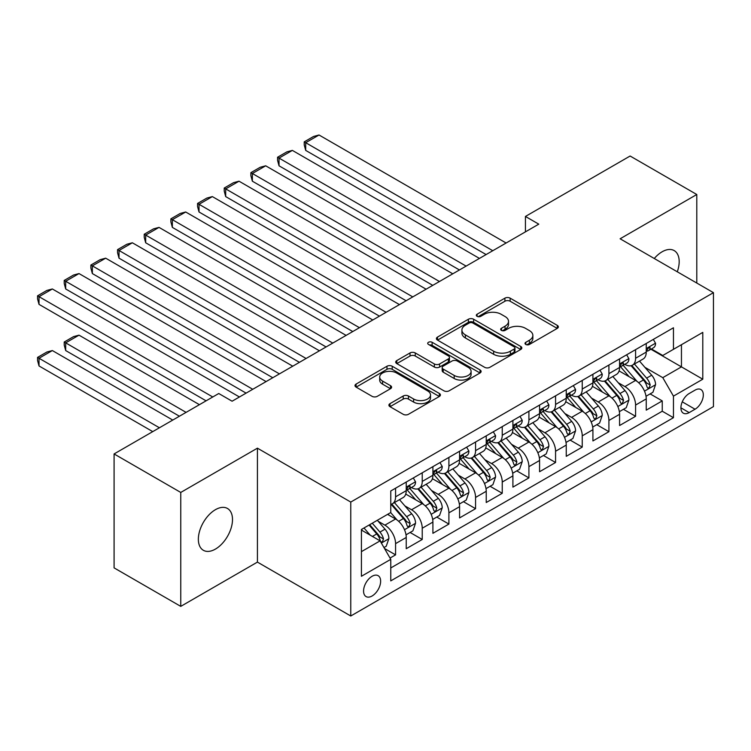<?xml version="1.0" encoding="UTF-8"?>
<svg xmlns="http://www.w3.org/2000/svg" width="751" height="751" viewBox="0 0 751 751"><rect width="100%" height="100%" fill="white"/><g stroke="black" fill="none" stroke-linecap="round" stroke-linejoin="round"><path stroke-width="1.13" d="M525.784 344.446A2.591 1.493 0 0 0 529.446 344.446L557.261 328.384A3.699 2.14 0 0 0 558.34 326.873A3.699 2.14 0 0 0 557.261 325.361L510.145 298.156A3.699 2.14 0 0 0 504.907 298.156L477.092 314.218A2.591 1.493 0 0 0 476.331 315.279A2.591 1.493 0 0 0 477.092 316.331A2.591 1.493 0 0 0 480.762 316.331L484.357 314.256A11.847 6.843 0 0 1 501.114 314.256L505.038 316.518A11.847 6.843 0 0 1 508.511 321.362A11.847 6.843 0 0 1 505.038 326.197L501.443 328.271A2.591 1.493 0 0 0 500.682 329.332A2.591 1.493 0 0 0 501.443 330.384A2.591 1.493 0 0 0 505.104 330.384L508.699 328.309A11.847 6.843 0 0 1 525.456 328.309L529.38 330.581A11.847 6.843 0 0 1 532.853 335.415A11.847 6.843 0 0 1 529.38 340.25L525.784 342.325A2.591 1.493 0 0 0 525.024 343.385A2.591 1.493 0 0 0 525.784 344.446L525.784 342.325M215.424 549.094A24.135 13.931 120 0 0 231.195 527.831A24.135 13.931 120 0 0 227.497 508.483A24.135 13.931 120 0 0 215.424 509.685A24.135 13.931 120 0 0 199.653 530.948A24.135 13.931 120 0 0 203.361 550.295A24.135 13.931 120 0 0 215.424 549.094M677.28 271.787A24.135 13.931 120 0 0 674.182 250.59A24.135 13.931 120 0 0 662.11 251.792A24.135 13.931 120 0 0 654.281 258.504M372.102 595.984A12.072 6.966 120 0 0 379.987 585.348A12.072 6.966 120 0 0 378.138 575.679A12.072 6.966 120 0 0 372.102 576.27A12.072 6.966 120 0 0 364.216 586.907A12.072 6.966 120 0 0 366.066 596.576A12.072 6.966 120 0 0 372.102 595.984M389.994 403.644A3.699 2.14 0 0 0 388.905 405.155A3.699 2.14 0 0 0 389.994 406.666L403.212 414.299A3.699 2.14 0 0 0 408.45 414.299L439.335 396.472A3.699 2.14 0 0 0 440.415 394.96A3.699 2.14 0 0 0 439.335 393.449L392.219 366.244A3.699 2.14 0 0 0 386.981 366.244L356.096 384.08A3.699 2.14 0 0 0 355.007 385.592A3.699 2.14 0 0 0 356.096 387.103L372.064 396.321A3.699 2.14 0 0 0 377.293 396.321L390.52 388.689A3.699 2.14 0 0 0 391.6 387.178A3.699 2.14 0 0 0 390.52 385.667L382.597 381.095A9.904 5.717 0 0 1 379.696 377.049A9.904 5.717 0 0 1 385.807 371.764A9.904 5.717 0 0 1 396.603 373.003L427.619 390.914A9.904 5.717 0 0 1 430.52 394.96A9.904 5.717 0 0 1 424.409 400.236A9.904 5.717 0 0 1 413.613 398.997L408.45 396.012A3.699 2.14 0 0 0 403.212 396.012L389.994 403.644L389.994 406.666M257.424 448.169L180.756 492.44L114.086 453.942L114.086 567.878L180.756 606.376L257.424 562.105L350.764 615.998L350.764 502.062L257.424 448.169L257.424 562.105M696.787 283.043L696.787 194.509L620.11 238.78L713.45 292.665L350.764 502.062M696.787 194.509L630.117 156.02L525.437 216.448L525.437 231.852M114.086 453.942L218.757 393.515L232.097 401.212L538.777 224.155L525.437 216.448M484.62 367.305A3.699 2.14 0 0 0 489.859 367.305L520.743 349.468A3.699 2.14 0 0 0 521.832 347.957A3.699 2.14 0 0 0 520.743 346.446L473.628 319.241A3.699 2.14 0 0 0 468.389 319.241L437.504 337.077A3.699 2.14 0 0 0 436.415 338.588A3.699 2.14 0 0 0 437.504 340.1L484.62 367.305M429.506 345A2.591 1.493 0 0 1 432.135 345.366L432.135 342.287L480.039 369.943A3.699 2.14 0 0 1 481.119 371.454A3.699 2.14 0 0 1 480.039 372.965L449.154 390.802A3.699 2.14 0 0 1 443.916 390.802L396.8 363.597L396.8 360.574A3.699 2.14 0 0 0 395.711 362.085A3.699 2.14 0 0 0 396.8 363.597M396.8 360.574L410.018 352.942A3.699 2.14 0 0 1 415.256 352.942L434.36 363.972A3.699 2.14 0 0 0 439.598 363.972L448.366 358.912A3.699 2.14 0 0 0 449.445 357.401A3.699 2.14 0 0 0 448.366 355.89L428.474 344.409A2.591 1.493 0 0 1 427.713 343.348A2.591 1.493 0 0 1 429.309 341.968A2.591 1.493 0 0 1 432.135 342.287M390.032 558.068L395.57 554.867L384.503 548.483M378.204 521.288L384.897 525.156A15.086 8.712 60 0 1 395.57 543.63L406.235 537.472L406.235 548.709L422.231 539.471L410.102 532.468M404.873 505.892L411.567 509.76A15.086 8.712 60 0 1 422.231 528.235L432.905 522.076L432.905 533.313L448.901 524.076L436.772 517.073M431.543 490.497L438.237 494.365A15.086 8.712 60 0 1 448.901 512.839L459.574 506.681L459.574 517.918L475.571 508.68L463.442 501.677M458.213 475.101L464.907 478.969A15.086 8.712 60 0 1 475.571 497.444L486.235 491.285L486.235 502.522L502.241 493.285L490.103 486.282M484.874 459.706L491.576 463.564A15.086 8.712 60 0 1 502.241 482.048L512.905 475.89L512.905 487.127L528.911 477.889L516.772 470.886M511.544 444.31L518.237 448.169A15.086 8.712 60 0 1 528.911 466.653L539.575 460.485L539.575 471.731L555.571 462.494L543.442 455.481M538.214 428.905L544.907 432.773A15.086 8.712 60 0 1 555.571 451.248L566.245 445.09L566.245 456.336L582.241 447.098L570.112 440.086M564.883 413.51L571.577 417.378A15.086 8.712 60 0 1 582.241 435.852L592.914 429.694L592.914 440.94L608.911 431.694L596.782 424.69M591.553 398.114L598.247 401.982A15.086 8.712 60 0 1 608.911 420.457L619.575 414.299L619.575 425.535L635.581 416.298L635.581 405.061A15.086 8.712 -120 0 0 624.916 386.587L618.214 382.719M623.443 409.295L635.581 416.298M406.235 537.472A15.086 8.712 -120 0 0 395.57 518.997L387.563 514.379M432.905 522.076A15.086 8.712 -120 0 0 422.231 503.602L405.747 494.074M459.574 506.681A15.086 8.712 -120 0 0 448.901 488.206L432.407 478.678M486.235 491.285A15.086 8.712 -120 0 0 475.571 472.811L459.077 463.283M512.905 475.89A15.086 8.712 -120 0 0 502.241 457.406L485.747 447.887M539.575 460.485A15.086 8.712 -120 0 0 528.911 442.01L512.417 432.492M566.245 445.09A15.086 8.712 -120 0 0 555.571 426.615L539.087 417.096M592.914 429.694A15.086 8.712 -120 0 0 582.241 411.219L565.747 401.701M619.575 414.299A15.086 8.712 -120 0 0 608.911 395.824L592.417 386.305M695.05 390.126L689.183 393.515A11.687 6.75 120 0 0 681.542 403.813A11.687 6.75 120 0 0 683.335 413.181A11.687 6.75 120 0 0 689.183 412.609L695.05 409.22A11.687 6.75 120 0 0 702.683 398.912A11.687 6.75 120 0 0 700.899 389.544A11.687 6.75 120 0 0 695.05 390.126M350.764 615.998L713.45 406.601L713.45 292.665M361.428 551.638L380.1 540.861L390.764 559.335L390.764 580.889L673.45 417.687L673.45 396.134L662.776 377.659L644.884 367.323M390.764 559.335L361.428 576.27L361.428 529.464L390.764 512.529L390.764 490.976L673.45 327.774L673.45 349.328L702.786 332.393L702.786 379.199L673.45 396.134M411.426 487.502L411.567 487.587A15.086 8.712 60 0 0 419.114 488.338L429.779 482.18A15.086 8.712 -120 0 0 432.905 475.27L432.905 466.643M438.096 472.107L438.237 472.191A15.086 8.712 60 0 0 445.775 472.942L456.448 466.775A15.086 8.712 -120 0 0 459.574 459.875L459.574 451.248M464.766 456.711L464.907 456.796A15.086 8.712 60 0 0 472.445 457.537L483.118 451.379A15.086 8.712 -120 0 0 486.235 444.479L486.235 435.852M491.436 441.316L491.576 441.4A15.086 8.712 60 0 0 499.115 442.142L509.779 435.984A15.086 8.712 -120 0 0 512.905 429.084L512.905 420.457M518.096 425.92L518.237 426.005A15.086 8.712 60 0 0 525.784 426.746L536.449 420.588A15.086 8.712 -120 0 0 539.575 413.679L539.575 405.061M544.766 410.525L544.907 410.6A15.086 8.712 60 0 0 552.454 411.351L563.119 405.193A15.086 8.712 -120 0 0 566.245 398.283L566.245 389.666M571.436 395.129L571.577 395.204A15.086 8.712 60 0 0 579.115 395.955L589.788 389.797A15.086 8.712 -120 0 0 592.914 382.888L592.914 374.27M598.106 379.734L598.247 379.809A15.086 8.712 60 0 0 605.785 380.56L616.458 374.402A15.086 8.712 -120 0 0 619.575 367.492L619.575 358.875M390.764 567.963L662.251 411.219L662.251 400.903L646.245 410.14L646.245 398.903A15.086 8.712 -120 0 0 635.581 380.428L619.087 370.91M624.776 364.329L624.916 364.413A15.086 8.712 -120 0 0 632.455 365.164A15.086 8.712 -120 0 0 635.581 358.255L635.581 349.637M632.455 365.164L643.119 359.006A15.086 8.712 -120 0 0 646.245 352.097L646.245 343.47M395.57 488.206L395.57 496.824A15.086 8.712 60 0 1 392.444 503.733A15.086 8.712 60 0 1 390.764 504.343M392.444 503.733L403.109 497.575A15.086 8.712 -120 0 0 406.235 490.666L406.235 482.048M422.231 472.801L422.231 481.429A15.086 8.712 60 0 1 419.114 488.338M448.901 457.406L448.901 466.033A15.086 8.712 60 0 1 445.775 472.942M475.571 442.01L475.571 450.638A15.086 8.712 60 0 1 472.445 457.537M502.241 426.615L502.241 435.242A15.086 8.712 60 0 1 499.115 442.142M528.911 411.219L528.911 419.837A15.086 8.712 60 0 1 525.784 426.746M555.571 395.824L555.571 404.442A15.086 8.712 60 0 1 552.454 411.351M582.241 380.428L582.241 389.046A15.086 8.712 60 0 1 579.115 395.955M608.911 365.033L608.911 373.651A15.086 8.712 60 0 1 605.785 380.56M608.911 420.457L608.911 431.694M582.241 435.852L582.241 447.098M555.571 451.248L555.571 462.494M528.911 466.653L528.911 477.889M502.241 482.048L502.241 493.285M475.571 497.444L475.571 508.68M448.901 512.839L448.901 524.076M422.231 528.235L422.231 539.471M395.57 543.63L395.57 554.867M380.1 540.861L361.428 530.084M662.776 377.659L681.448 366.882L681.448 344.709L702.786 332.393M650.91 349.243L702.786 379.199M651.436 348.933L662.776 355.486L673.45 349.328M180.756 492.44L180.756 606.376M650.113 393.899L662.251 400.903M662.251 411.219L673.45 417.687M526.817 344.812L529.38 343.329A11.847 6.843 0 0 0 532.853 338.494L532.853 335.415M508.511 321.362L508.511 324.441A11.847 6.843 0 0 1 505.038 329.276L502.475 330.75M557.214 328.412L510.145 301.235A3.699 2.14 0 0 0 504.907 301.235L478.134 316.697M520.696 349.497L473.628 322.32A3.699 2.14 0 0 0 468.389 322.32L437.551 340.128M514.2 349.018A2.591 1.493 0 0 0 514.961 347.957A2.591 1.493 0 0 0 514.2 346.896L472.839 323.024A2.591 1.493 0 0 0 469.178 323.024L465.376 325.211A11.847 6.843 0 0 0 461.912 330.046A11.847 6.843 0 0 0 465.376 334.88L493.651 351.205A11.847 6.843 0 0 0 510.408 351.205L514.2 349.018L514.2 352.097A2.591 1.493 0 0 0 514.961 351.036L514.961 347.957M461.912 330.046L461.912 333.125A11.847 6.843 0 0 0 465.376 337.959L465.376 334.88M514.2 352.097L510.408 354.284A11.847 6.843 0 0 1 493.651 354.284L465.376 337.959M396.847 363.625L410.018 356.021L410.018 352.942M449.445 357.401L449.445 360.48A3.699 2.14 0 0 1 448.366 361.991L439.598 367.051A3.699 2.14 0 0 1 434.36 367.051L415.256 356.021A3.699 2.14 0 0 0 410.018 356.021M432.135 345.366L479.992 372.994M454.186 375.425A9.904 5.717 0 0 0 464.982 376.664A9.904 5.717 0 0 0 471.093 371.379A9.904 5.717 0 0 0 468.192 367.342L457.265 361.024A3.699 2.14 0 0 0 452.027 361.024L443.259 366.094A3.699 2.14 0 0 0 442.179 367.605A3.699 2.14 0 0 0 443.259 369.116L454.186 375.425L454.186 378.504A9.904 5.717 0 0 0 464.982 379.743A9.904 5.717 0 0 0 471.093 374.458L471.093 371.379M442.179 367.605L442.179 370.684A3.699 2.14 0 0 0 443.259 372.196L443.259 369.116M454.186 378.504L443.259 372.196M430.52 394.96L430.52 398.039A9.904 5.717 0 0 1 424.409 403.315A9.904 5.717 0 0 1 413.613 402.076L408.45 399.091A3.699 2.14 0 0 0 403.212 399.091L390.041 406.695M379.696 377.049L379.696 380.128A9.904 5.717 0 0 0 382.597 384.174L382.597 381.095M390.464 388.718L382.597 384.174M439.288 396.5L392.219 369.323A3.699 2.14 0 0 0 386.981 369.323L356.143 387.131M646.02 396.265L652.91 392.285L655.576 384.587A9.998 5.773 -120 0 0 651.69 375.2L639.505 361.09M637.064 381.405L623.133 365.277M305.695 211.989L432.764 285.352L252.364 181.198L250.89 175.725L250.89 172.646L260.231 167.257L265.694 165.802L252.364 173.5L252.364 181.198M629.141 376.711L621.058 367.352A23.948 13.828 -120 0 0 620.307 366.516M631.093 365.699L643.419 379.968A9.998 5.773 60 0 1 646.986 386.859L647.709 388.042L649.061 387.854L650.188 385.01A9.998 5.773 -120 0 0 646.62 378.128L634.435 364.019M631.816 365.474L645.062 380.804A5.088 2.938 60 0 1 646.348 382.794L650.188 385.01M492.769 250.712L305.695 142.699L305.695 150.397L486.104 254.561M653.314 339.396L655.576 343.32A9.998 5.773 60 0 1 653.511 347.741L648.442 350.67A9.998 5.773 -120 0 0 650.188 348.361L649.972 347.478M506.108 243.014L319.034 135.002L305.695 142.699L304.23 141.855L313.561 136.466L319.034 135.002M646.583 351.139L646.62 351.139A9.998 5.773 -120 0 0 648.442 350.67M648.892 347.619L650.188 348.361C649.559 346.859 648.488 347.478 646.986 350.21A9.998 5.773 60 0 1 646.245 351.637M305.695 150.397L304.23 144.934L304.23 141.855M619.359 411.661L626.25 407.68L628.916 399.983A9.998 5.773 -120 0 0 625.02 390.595L612.835 376.486M610.394 396.8L596.463 380.673M279.025 227.384L406.103 300.747L225.694 196.593L224.23 191.129L224.23 188.041L233.561 182.653L239.025 181.198L225.694 188.895L225.694 196.593M602.471 392.106L594.388 382.747A23.948 13.828 -120 0 0 593.647 381.912M604.424 381.104L616.749 395.373A9.998 5.773 60 0 1 620.317 402.254L621.039 403.437L622.391 403.249L623.518 400.405A9.998 5.773 -120 0 0 619.95 393.524L607.766 379.415M605.156 380.87L618.392 396.199A5.088 2.938 60 0 1 619.678 398.19L623.518 400.405M592.689 427.056L599.58 423.076L602.246 415.378A9.998 5.773 -120 0 0 598.35 405.991L586.165 391.881M583.724 412.196L569.802 396.068M252.364 242.78L379.433 316.143L199.024 211.989L197.56 206.525L197.56 203.446L206.891 198.057L212.355 196.593L199.024 204.291L199.024 211.989M575.801 407.502L567.718 398.143A23.948 13.828 -120 0 0 566.977 397.307M577.763 396.5L590.089 410.769A9.998 5.773 60 0 1 593.647 417.65L594.379 418.833L595.721 418.645L596.848 415.801A9.998 5.773 -120 0 0 593.281 408.92L581.096 394.81M578.486 396.265L591.732 411.595A5.088 2.938 60 0 1 593.008 413.585L596.848 415.801M566.019 442.452L572.91 438.471L575.576 430.774A9.998 5.773 -120 0 0 571.68 421.386L559.495 407.286M557.054 427.591L543.133 411.473M225.694 258.175L352.763 331.538L172.355 227.384L170.89 221.921L170.89 218.841L180.221 213.453L185.694 211.989L172.355 219.686L172.355 227.384M549.131 422.897L541.049 413.538A23.948 13.828 -120 0 0 540.307 412.703M551.093 411.895L563.419 426.164A9.998 5.773 60 0 1 566.977 433.045L567.709 434.228L569.061 434.04L570.178 431.196A9.998 5.773 -120 0 0 566.62 424.315L554.435 410.206M551.816 411.661L565.062 426.99A5.088 2.938 60 0 1 566.338 428.981L570.178 431.196M539.349 457.847L546.24 453.867L548.906 446.169A9.998 5.773 -120 0 0 545.019 436.782L532.835 422.682M530.394 442.987L516.463 426.868M199.024 273.571L326.094 346.943M522.461 438.293L514.379 428.934A23.948 13.828 -120 0 0 513.637 428.098M524.423 427.291L536.749 441.56A9.998 5.773 60 0 1 540.316 448.441L541.039 449.633L542.391 449.436L543.508 446.592A9.998 5.773 -120 0 0 539.95 439.71L527.765 425.601M525.146 427.056L538.392 442.386A5.088 2.938 60 0 1 539.678 444.376L543.508 446.592M466.108 266.107L279.025 158.095L279.025 165.802L459.434 269.956M626.644 354.791L628.916 358.715A9.998 5.773 60 0 1 626.841 363.137L621.772 366.066A9.998 5.773 -120 0 0 623.518 363.766L623.302 362.874M479.438 258.41L292.364 150.397L279.025 158.095L277.56 157.25L286.891 151.862L292.364 150.397M619.913 366.535L619.95 366.535A9.998 5.773 -120 0 0 621.772 366.066M622.222 363.015L623.518 363.766C622.889 362.254 621.819 362.874 620.317 365.606A9.998 5.773 60 0 1 619.575 367.032M279.025 165.802L277.56 160.329L277.56 157.25M439.438 281.503L250.89 172.646M599.974 370.187L602.246 374.111A9.998 5.773 60 0 1 600.171 378.532L595.111 381.461A9.998 5.773 -120 0 0 596.848 379.161L596.641 378.269M452.769 273.805L265.694 165.802M593.243 381.93L593.281 381.93A9.998 5.773 -120 0 0 595.111 381.461M595.562 378.41L596.848 379.161C596.219 377.65 595.149 378.269 593.647 381.01A9.998 5.773 60 0 1 592.914 382.428M412.768 296.898L224.23 188.041M573.313 385.582L575.576 389.506A9.998 5.773 60 0 1 573.511 393.928L568.441 396.857A9.998 5.773 -120 0 0 570.178 394.557L569.971 393.665M426.099 289.201L239.025 181.198M566.573 397.326L566.62 397.326A9.998 5.773 -120 0 0 568.441 396.857M568.892 393.806L570.178 394.557C569.549 393.045 568.488 393.665 566.977 396.406A9.998 5.773 60 0 1 566.245 397.823M386.098 312.294L197.56 203.446M546.644 400.978L548.906 404.911A9.998 5.773 60 0 1 546.841 409.333L541.771 412.252A9.998 5.773 -120 0 0 543.508 409.952L543.302 409.06M399.438 304.596L212.355 196.593M539.913 412.721L539.95 412.721A9.998 5.773 -120 0 0 541.771 412.252M542.222 409.211L543.508 409.952C542.879 408.45 541.818 409.06 540.316 411.801A9.998 5.773 60 0 1 539.575 413.219M512.68 473.243L519.57 469.262L522.236 461.565A9.998 5.773 -120 0 0 518.35 452.186L506.165 438.077M503.724 458.382L489.793 442.264M172.355 288.975L299.433 362.339L119.024 258.175L117.55 252.711L117.55 249.632L126.891 244.244L132.354 242.78L119.024 250.477L119.024 258.175M495.801 453.688L487.718 444.329A23.948 13.828 -120 0 0 486.977 443.503M497.753 442.686L510.079 456.955A9.998 5.773 60 0 1 513.646 463.836L514.369 465.029L515.721 464.831L516.848 461.996A9.998 5.773 -120 0 0 513.28 455.106L501.095 440.997M498.486 442.452L511.722 457.781A5.088 2.938 60 0 1 513.008 459.781L516.848 461.996M359.429 327.689L170.89 218.841M519.974 416.373L522.236 420.307A9.998 5.773 60 0 1 520.171 424.728L515.102 427.648A9.998 5.773 -120 0 0 516.848 425.348L516.632 424.465M372.768 319.992L185.694 211.989M513.243 428.117L513.28 428.117A9.998 5.773 -120 0 0 515.102 427.648M515.552 424.606L516.848 425.348C516.219 423.846 515.148 424.456 513.646 427.197A9.998 5.773 60 0 1 512.905 428.614M486.019 488.638L492.909 484.658L495.576 476.96A9.998 5.773 -120 0 0 491.68 467.582L479.495 453.473M477.054 473.778L463.132 457.659M145.685 304.371L272.763 377.734L92.354 273.571L90.89 268.107L90.89 265.028L100.221 259.639L105.684 258.175L92.354 265.873L92.354 273.571M469.131 469.084L461.048 459.725A23.948 13.828 -120 0 0 460.307 458.899M471.084 458.082L483.409 472.351A9.998 5.773 60 0 1 486.977 479.241L487.699 480.424L489.051 480.227L490.178 477.392A9.998 5.773 -120 0 0 486.61 470.501L474.425 456.401M471.816 457.847L485.052 473.186A5.088 2.938 60 0 1 486.338 475.176L490.178 477.392M332.768 343.085L145.685 235.082L145.685 242.78L326.094 346.934M493.304 431.778L495.576 435.702A9.998 5.773 60 0 1 493.501 440.124L488.432 443.043A9.998 5.773 -120 0 0 490.178 440.743L489.962 439.861M346.098 335.387L159.024 227.384L145.685 235.082L144.22 234.237L153.551 228.848L159.024 227.384M486.573 443.512L486.61 443.512A9.998 5.773 -120 0 0 488.432 443.043M488.882 440.002L490.178 440.743C489.549 439.241 488.479 439.851 486.977 442.592A9.998 5.773 60 0 1 486.235 444.01M145.685 242.78L144.22 237.316L144.22 234.237M459.349 504.034L466.24 500.063L468.906 492.356A9.998 5.773 -120 0 0 465.01 482.977L452.825 468.868M450.384 489.183L436.462 473.055M119.024 319.766L246.093 393.13L65.684 288.966L64.22 283.502L64.22 280.423L73.551 275.035L79.015 273.571L65.684 281.268L65.684 288.966M442.461 484.479L434.378 475.13A23.948 13.828 -120 0 0 433.637 474.294M444.423 473.477L456.749 487.746A9.998 5.773 60 0 1 460.307 494.637L461.039 495.82L462.381 495.632L463.508 492.787A9.998 5.773 -120 0 0 459.941 485.897L447.756 471.797M445.146 473.243L458.392 488.582A5.088 2.938 60 0 1 459.668 490.572L463.508 492.787M306.098 358.49L117.55 249.632M466.634 447.174L468.906 451.098A9.998 5.773 60 0 1 466.831 455.519L461.771 458.448A9.998 5.773 -120 0 0 463.508 456.139L463.301 455.256M319.428 350.792L132.354 242.78M459.903 458.908L459.941 458.908A9.998 5.773 -120 0 0 461.771 458.448M462.222 455.397L463.508 456.139C462.879 454.637 461.809 455.256 460.307 457.988A9.998 5.773 60 0 1 459.574 459.415M432.679 519.439L439.57 515.458L442.236 507.76A9.998 5.773 -120 0 0 438.34 498.373L426.155 484.264M423.714 504.578L409.793 488.45M92.354 335.162L206.093 400.827L39.014 304.371L37.55 298.898L37.55 295.819L46.881 290.43L52.354 288.966L39.014 296.673L39.014 304.371M415.791 499.884L407.709 490.525A23.948 13.828 -120 0 0 406.967 489.69M417.753 488.873L430.079 503.142A9.998 5.773 60 0 1 433.637 510.032L434.369 511.215L435.721 511.027L436.838 508.183A9.998 5.773 -120 0 0 433.28 501.302L421.095 487.192M418.476 488.648L431.722 503.977A5.088 2.938 60 0 1 432.998 505.967L436.838 508.183M279.428 373.885L90.89 265.028M439.973 462.569L442.236 466.493A9.998 5.773 60 0 1 440.17 470.915L435.101 473.843A9.998 5.773 -120 0 0 436.838 471.534L436.631 470.652M292.759 366.188L105.684 258.175M433.233 474.313L433.28 474.313A9.998 5.773 -120 0 0 435.101 473.843M435.552 470.793L436.838 471.534C436.209 470.032 435.148 470.652 433.637 473.383A9.998 5.773 60 0 1 432.905 474.81M406.009 534.834L412.9 530.854L415.566 523.156A9.998 5.773 -120 0 0 411.679 513.768L399.494 499.659M186.088 412.374L65.684 342.86L79.015 335.162L199.428 404.676M397.054 519.974L390.67 512.586M65.684 350.557L64.22 345.094L64.22 342.015L65.684 342.86L65.684 350.557L179.423 416.223M389.121 515.28L388.089 514.078M391.083 504.268L403.409 518.537A9.998 5.773 60 0 1 406.976 525.428L407.699 526.611L409.051 526.423L410.168 523.578A9.998 5.773 -120 0 0 406.61 516.697L394.425 502.588M391.806 504.043L405.052 519.373A5.088 2.938 60 0 1 406.338 521.363L410.168 523.578M64.22 342.015L73.551 336.626L79.015 335.162M252.758 389.281L64.22 280.423M413.303 477.965L415.566 481.889A9.998 5.773 60 0 1 413.501 486.31L408.431 489.239A9.998 5.773 -120 0 0 410.168 486.939L409.962 486.047M266.098 381.583L79.015 273.571M406.573 489.708L406.61 489.708A9.998 5.773 -120 0 0 408.431 489.239M408.882 486.188L410.168 486.939C409.539 485.428 408.478 486.047 406.976 488.779A9.998 5.773 60 0 1 406.235 490.206M383.968 547.554L386.23 546.249L388.896 538.551A9.998 5.773 -120 0 0 385.01 529.164L377.34 520.283M159.419 427.77L39.014 358.255L52.354 350.557L172.758 420.072M370.177 535.134L364 527.981M39.014 365.953L37.55 360.489L37.55 357.41L39.014 358.255L39.014 365.953L152.753 431.618M362.461 530.675L361.428 529.483M369.07 525.052L376.739 533.942A9.998 5.773 60 0 1 380.306 540.823L381.029 542.006L382.381 541.818L383.508 538.974A9.998 5.773 -120 0 0 379.94 532.093L372.271 523.212M369.689 524.696L378.382 534.768A5.088 2.938 60 0 1 379.668 536.758L383.508 538.974M37.55 357.41L46.881 352.022L52.354 350.557M212.758 396.979L37.55 295.819M239.428 396.979L52.354 288.966M384.897 525.156L395.57 518.997M411.567 509.76L422.231 503.602M438.237 494.365L448.901 488.206M464.907 478.969L475.571 472.811M491.576 463.564L502.241 457.406M518.237 448.169L528.911 442.01M544.907 432.773L555.571 426.615M571.577 417.378L582.241 411.219M598.247 401.982L608.911 395.824M624.916 386.587L635.581 380.428M635.581 358.255L646.245 352.097M395.57 496.824L406.235 490.666M422.231 481.429L432.905 475.27M448.901 466.033L459.574 459.875M475.571 450.638L486.235 444.479M502.241 435.242L512.905 429.084M528.911 419.837L539.575 413.679M555.571 404.442L566.245 398.283M582.241 389.046L592.914 382.888M608.911 373.651L619.575 367.492M635.581 405.061L646.245 398.903M682.265 401.832L695.05 409.22M680.913 407.831L689.183 412.609M529.38 343.329L529.38 340.25M501.443 330.384L501.443 328.271M505.038 329.276L505.038 326.197M477.092 316.331L477.092 314.218M504.907 301.235L504.907 298.156M510.145 301.235L510.145 298.156M557.261 328.384L557.261 325.361M437.504 340.1L437.504 337.077M468.389 322.32L468.389 319.241M473.628 322.32L473.628 319.241M520.743 349.468L520.743 346.446M493.651 354.284L493.651 351.205M510.408 354.284L510.408 351.205M415.256 356.021L415.256 352.942M434.36 367.051L434.36 363.972M439.598 367.051L439.598 363.972M448.366 361.991L448.366 358.912M480.039 372.965L480.039 369.943M403.212 399.091L403.212 396.012M408.45 399.091L408.45 396.012M413.613 402.076L413.613 398.997M390.52 388.689L390.52 385.667M356.096 387.103L356.096 384.08M386.981 369.323L386.981 366.244M392.219 369.323L392.219 366.244M439.335 396.472L439.335 393.449M644.499 391.14L655.51 384.775M646.62 378.128L651.69 375.2M638.65 382.728L643.419 379.968M655.51 343.207L646.245 348.558M617.829 406.535L628.85 400.17M619.95 393.524L625.02 390.595M611.99 398.124L616.749 395.373M591.159 421.931L602.18 415.566M593.281 408.92L598.35 405.991M585.32 413.519L590.089 410.769M564.499 437.326L575.51 430.971M566.62 424.315L571.68 421.386M558.65 428.915L563.419 426.164M537.829 452.722L548.84 446.366M539.95 439.71L545.019 436.782M531.98 444.31L536.749 441.56M628.85 358.602L619.575 363.953M602.18 373.998L592.914 379.349M575.51 389.394L566.245 394.744M548.84 404.789L539.575 410.14M511.159 468.117L522.17 461.762M513.28 455.106L518.35 452.186M505.31 459.706L510.079 456.955M522.17 420.185L512.905 425.535M484.489 483.513L495.51 477.157M486.61 470.501L491.68 467.582M478.65 475.101L483.409 472.351M495.51 435.589L486.235 440.931M457.819 498.908L468.84 492.553M459.941 485.897L465.01 482.977M451.98 490.497L456.749 487.746M468.84 450.985L459.574 456.336M431.158 514.313L442.17 507.948M433.28 501.302L438.34 498.373M425.31 505.902L430.079 503.142M442.17 466.38L432.905 471.731M404.489 529.708L415.5 523.344M406.61 516.697L411.679 513.768M398.64 521.297L403.409 518.537M415.5 481.776L406.235 487.127M381.367 543.057L388.83 538.739M379.94 532.093L385.01 529.164M372.43 536.43L376.739 533.942"/></g></svg>
